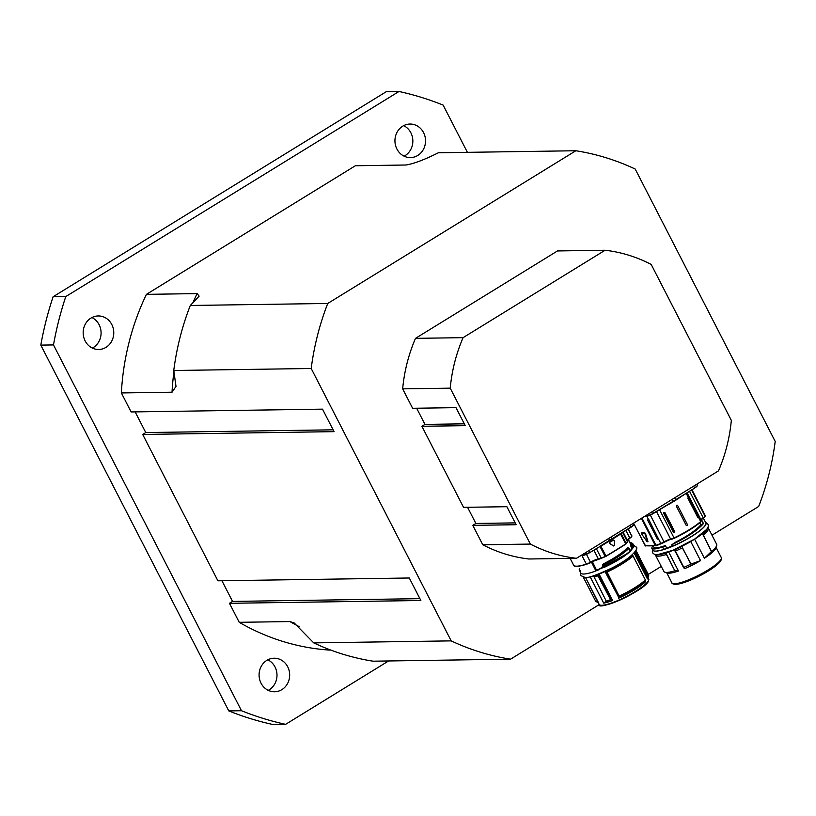 <?xml version="1.0" encoding="UTF-8"?>
<svg xmlns="http://www.w3.org/2000/svg" width="816" height="816" viewBox="0 0 816 816"><rect width="100%" height="100%" fill="white"/><g stroke="black" fill="none" stroke-linecap="round" stroke-linejoin="round"><path stroke-width="1.22" d="M287.701 666.784A16.779 15.3 -90.8 0 1 274.615 691.764A16.779 15.3 -90.8 0 1 261.049 683.196A16.779 15.3 -90.8 0 1 274.125 658.216A16.779 15.3 -90.8 0 1 287.701 666.784M268.25 690.356A16.779 15.3 89.2 0 0 276.991 674.954A16.779 15.3 89.2 0 0 267.811 659.818M105.988 347.351A16.779 15.3 -90.8 0 1 98.716 349.493A16.779 15.3 -90.8 0 1 83.701 337.069A16.779 15.3 -90.8 0 1 90.953 318.087A16.779 15.3 -90.8 0 1 98.226 315.945A16.779 15.3 -90.8 0 1 113.24 328.369A16.779 15.3 -90.8 0 1 105.988 347.351M92.351 348.085A16.779 15.3 89.2 0 0 101.082 332.683A16.779 15.3 89.2 0 0 91.902 317.546M396.913 149.022A16.779 15.3 -90.8 0 1 409.989 124.042A16.779 15.3 -90.8 0 1 423.565 132.62A16.779 15.3 -90.8 0 1 410.489 157.6A16.779 15.3 -90.8 0 1 396.913 149.022M404.114 156.182A16.779 15.3 89.2 0 0 410.876 132.804A16.779 15.3 89.2 0 0 403.675 125.644M450.228 388.161L402.655 388.855L412.631 408.286L455.981 407.643L465.242 425.656L421.892 426.289L463.539 507.338L506.889 506.705L516.151 524.719L472.801 525.351L482.776 544.772L530.359 544.078L450.228 388.161A154.867 141.27 -90.8 0 1 463.08 337.661L605.095 250.247A154.867 141.27 -90.8 0 1 651.199 264.455L731.33 420.373A154.867 141.27 -90.8 0 1 718.488 470.873L576.463 558.297A154.867 141.27 -90.8 0 1 530.359 544.078M482.776 544.772A154.867 141.27 -90.8 0 0 528.89 558.991L576.463 558.297M416.65 408.224L424.963 424.402L421.892 426.289M464.294 423.82L424.963 424.402M467.558 507.287L475.871 523.454L472.801 525.351M515.202 522.883L475.871 523.454M463.08 337.661L415.497 338.354L557.512 250.94L605.095 250.247M402.655 388.855A154.867 141.27 -90.8 0 1 415.497 338.354M599.26 604.585L510.551 659.175A256.826 234.284 -90.8 0 1 451.187 640.876L311.202 368.495A256.826 234.284 -90.8 0 1 327.746 303.46L575.851 150.746A256.826 234.284 -90.8 0 1 635.215 169.055L775.2 441.436A256.826 234.284 -90.8 0 1 758.656 506.471L711.98 535.204M661.276 566.406L648.281 574.413M327.746 303.46L190.291 305.48L199.135 296.126L197.105 293.607L146.431 294.352A242.627 221.33 89.2 0 0 121.36 392.935L131.121 411.947L322.504 409.142L334.07 431.654L142.698 434.459L217.903 580.798L409.285 577.993L420.852 600.505L229.469 603.31L232.55 601.412L221.921 580.737M40.8 345.107L53.489 344.923L241.485 710.726L228.796 710.909L40.8 345.107A322.636 294.321 89.2 0 1 53.101 296.759L386.305 91.667L398.993 91.484L65.78 296.575L53.101 296.759M467.405 152.337L443.129 105.091A322.636 294.321 89.2 0 0 398.993 91.484M241.485 710.726A322.636 294.321 89.2 0 0 285.62 724.333L388.569 660.97M65.78 296.575A322.636 294.321 89.2 0 0 53.489 344.923M451.187 640.876L313.732 642.886L294.188 622.975L289.915 621.568L239.241 622.312A242.627 221.33 89.2 0 0 329.246 650.066L330.715 650.046M239.241 622.312L229.469 603.31M142.698 434.459L145.768 432.562L135.14 411.886M146.431 294.352L355.368 165.75L406.042 165.005C413.998 163.69 424.779 159.599 438.396 152.765L575.851 150.746M228.796 710.909A322.636 294.321 89.2 0 0 272.932 724.516L285.62 724.333M313.732 642.886A256.826 234.284 89.2 0 0 373.106 661.195L510.551 659.175M190.291 305.48A256.826 234.284 89.2 0 0 173.747 370.505L311.202 368.495M121.36 392.935L172.033 392.2L176.011 386.407L173.747 370.505M419.914 598.669L232.55 601.412M333.132 429.818L145.768 432.562M590.56 562.397A7.548 1.479 152.8 0 1 590.835 562.234L591.753 561.734A7.548 1.479 152.8 0 1 598.546 559.123M592.192 561.265L596.353 569.782L595.68 570.496L591.427 562.061L590.794 562.03A7.293 1.428 -27.2 0 0 590.509 562.193A5.161 1.01 152.8 0 1 586.286 564.142A32.65 6.385 152.8 0 1 573.597 565.141C573.709 566.977 578.003 566.692 586.5 564.274L581.869 555.543M591.325 561.847L590.794 562.03M630.074 525.3L630.992 527.258L633.828 524.27A6.457 1.265 152.8 0 1 630.972 527.024L600.352 546.016M620.996 533.317L620.609 534.052L621.088 533.491M588.999 550.586L589.886 552.31A6.457 1.265 152.8 0 1 582.491 555.359L582.808 555.451A6.191 1.214 -27.2 0 0 589.907 552.534L612.143 539.131L609.705 540.641L608.665 538.478M599.179 546.965A64.525 12.617 152.8 0 1 600.066 546.598L600.811 545.761M614.285 545.527L613.469 545.965L614.173 545.527L613.469 545.965L609.47 543.374L609.481 542.487A180.683 35.333 -27.2 0 0 613.51 540.008L613.612 540.008A180.938 35.384 152.8 0 1 609.593 542.477L609.583 543.374L613.571 545.965L614.285 545.527L614.315 540.457L613.612 540.008L614.315 540.457M632.737 545.129L632.706 543.497L633.675 545.374A29.815 5.834 152.8 0 1 633.44 547.199L632.89 546.057A40.8 26.632 -39.3 0 0 632.737 545.19L632.38 545.149A40.637 26.642 140.5 0 1 632.543 546.006A5113.576 4716.725 27.8 0 1 631.309 546.536A38.75 25.429 -39.5 0 0 631.156 545.669L630.482 543.405M580.217 570.404L579.207 569.843L579.34 568.558M628.361 539.274L631.135 545.547A4633.34 3739.575 3.2 0 0 632.39 545.006L629.87 542.212M630.799 545.425L631.156 545.669A4916.93 4226.125 -170 0 0 632.38 545.149L632.737 545.19M630.809 545.629A38.587 25.429 140.4 0 1 630.962 546.496L631.472 546.995A5028.957 4677.975 -147.6 0 0 632.696 546.465L633.226 547.852L633.44 547.199L632.196 548.301L631.472 546.995L631.788 548.321M630.962 546.496L631.196 547.169M630.35 550.586A27.877 5.447 -27.2 0 0 631.91 548.525L633.451 547.638L633.675 545.374M596.353 569.782L596.17 570.384L596.353 569.782M596.251 570.353A27.877 5.447 -27.2 0 0 603.136 567.538L604.105 567.212L603.055 567.059L602.443 565.172L602.565 566.12A979.373 429.094 57.2 0 1 603.595 565.978L604.656 567.161L603.769 565.916M602.259 566.222L603.136 567.538M628.34 547.944L627.881 547.434C622.73 552.677 614.713 558.093 603.84 563.683L603.35 564.07A32.589 11.893 122.6 0 1 602.443 565.172M595.496 571.108L595.68 570.496L595.496 571.108A29.815 5.834 152.8 0 1 580.87 573.077L579.207 569.843M627.881 547.434L628.259 548.015A1043.052 293.077 -120 0 0 628.779 548.097L628.259 548.015C622.924 553.299 614.856 558.715 604.044 564.254L603.84 563.683M603.809 565.661A35.221 12.842 -56.7 0 0 604.707 564.55L604.513 564.356A34.996 12.781 123.1 0 1 603.636 565.457A996.02 435.887 -123 0 0 602.779 565.58A33.038 11.995 -56.9 0 0 603.697 564.468L603.35 564.07M602.749 567.161L604.656 567.161A29.294 5.732 -27.2 0 0 630.329 551.31L628.779 548.097C623.322 553.34 615.305 558.695 604.717 564.162L604.513 564.356A1058.75 460.795 56.2 0 0 603.697 564.468L604.044 564.254A1070.5 464.182 -124.3 0 1 604.717 564.162L604.829 564.448C615.509 558.929 623.597 553.534 629.095 548.25L630.411 550.81A29.815 5.834 152.8 0 1 604.268 566.896M595.619 601.157L598.281 602.871L595.619 601.157L583.379 577.351M598.536 603.024L595.7 601.239M598.424 602.953A27.877 5.447 -27.2 0 0 598.781 603.259L585.531 577.473L598.23 602.82M610.909 599.923L611.694 600.188L597.526 574.515A29.294 5.732 152.8 0 1 593.966 575.729L593.926 576.402A29.815 5.834 -27.2 0 0 597.557 575.168L597.659 574.372M610.705 599.709L610.654 599.821A29.611 5.794 -27.2 0 1 606.349 601.29L603.718 603.136L590.152 576.728M610.613 599.658L597.557 575.168L598.475 574.484L611.694 600.188L612.459 600.535A27.877 5.447 152.8 0 1 603.687 603.146L603.718 603.136M611.592 600.352L612.459 600.535M598.138 574.199L599.046 574.036A27.877 5.447 -27.2 0 0 605.013 571.577L605.37 571.557A1.795 0.785 -122.8 0 0 605.431 571.557L606.349 571.465L606.206 570.792M631.982 555.043L633.012 556.033A29.815 5.834 152.8 0 1 607.043 572.026L619.171 596.21L606.798 572.118M607.043 572.026L619.171 596.21M619.058 596.221A137.037 60.037 57.2 0 1 618.783 597.669L618.916 597.71A137.476 60.659 -123.1 0 0 619.191 596.261A29.611 5.794 -27.2 0 0 645.374 580.156A136.537 37.179 60 0 1 645.385 581.451L645.385 581.104M604.921 571.373L618.916 597.71M645.425 581.818A27.877 5.447 -27.2 0 1 618.691 598.189L618.905 597.74A28.03 5.477 152.8 0 0 645.385 581.451L645.374 579.941L633.063 555.982M635.123 551.687L647.986 576.79A23246.483 21624.051 32.4 0 1 647.618 577.861L647.669 578.595A28.03 5.477 152.8 0 0 647.863 578.126L648.679 575.198L636.449 551.392L648.7 575.392A29.611 5.794 -27.2 0 1 648.567 576.096A29.611 5.794 -27.2 0 1 648.343 576.616A21472.448 18656.891 -113.6 0 1 647.669 578.595L647.7 578.972A27.877 5.447 -27.2 0 0 648.016 577.697M593.589 575.77L593.803 576.433L591.365 576.422M594.15 577.106L606.349 601.29M647.986 576.79L635.797 551.626L634.726 552.218M635.358 551.341L635.797 551.626A29.815 5.834 -27.2 0 0 636.113 550.555L635.96 550.382M636.143 552.299A29.815 5.834 152.8 0 0 636.46 551.228L636.449 551.208M648.241 576.647L636.001 552.442M634.552 552.422L647.7 578.972M633.012 556.033L632.665 555.359A29.815 5.834 -27.2 0 1 606.696 571.343L606.512 570.761A29.294 5.732 152.8 0 0 632.033 555.053L632.726 555.268A0.52 0.52 0 0 0 632.318 554.992L632.074 554.962M605.319 571.2L618.783 597.669M597.904 575.841A29.815 5.834 152.8 0 1 594.272 577.085M633.032 556.012L645.374 579.931L632.726 555.268M683.777 567.885L683.828 567.375L683.777 567.885A4256.266 1989.398 68.9 0 0 684.859 568.558A27.744 5.426 -27.2 0 0 700.546 560.623L691.06 564.06L682.36 547.883M668.702 552.024L678.473 571.027L668.692 552.024M655.738 555.645L663.877 571.486A29.682 5.804 -27.2 0 0 664.938 572.24L667.457 572.995A27.744 5.426 -27.2 0 0 678.473 571.027M703.667 532.511A29.223 5.712 152.8 0 1 701.372 534.439L702.607 533.644L711.44 551.514L704.392 558.256A27.744 5.426 -27.2 0 0 715.826 548.138L716.683 545.649A29.682 5.804 -27.2 0 0 716.683 544.354L708.543 528.513M661.827 554.013A29.223 5.712 152.8 0 0 666.499 552.718L666.499 552.718A29.223 5.712 -27.2 0 0 674.353 549.811L674.393 549.749A29.223 5.712 152.8 0 0 683.023 545.731A29.223 5.712 -27.2 0 0 701.393 534.48L701.372 534.439M683.043 545.771L681.666 546.526M675.393 551.096L674.353 549.821L675.393 551.096A29.815 5.834 -27.2 0 0 682.186 547.975M674.699 549.749A29.815 5.834 -27.2 0 0 681.493 546.618M666.499 552.718L665.57 553.177L666.601 554.38L665.907 553.034M664.938 572.24A29.682 5.804 -27.2 0 0 674.822 570.761L666.601 554.38M675.209 570.741L678.453 571.016M655.717 554.625A29.815 5.834 -27.2 0 0 665.57 553.177M701.423 529.451A29.223 5.712 152.8 0 1 664.571 549.301A29.223 5.712 152.8 0 1 660.654 550.402M665.356 548.709L664.591 549.107A29.223 5.712 -27.2 0 0 672.333 546.2M666.07 548.342L666.652 548.036A27.744 5.426 -27.2 0 0 672.17 545.935M663.898 549.484L662.725 547.189L663.775 549.423A29.815 5.834 152.8 0 1 652.769 550.157L651.892 548.454L662.459 546.985C654.636 549.617 651.168 549.637 652.055 547.067L652.055 547.067A516.599 156.07 -38.7 0 1 653.167 546.394M652.973 546.026L654.412 547.913L659.267 547.444L665.407 545.618L666.652 548.036M675.393 542.242L675.434 542.395C687.266 536.408 695.762 530.624 700.934 525.065L703.178 523.617L700.862 524.923A2.111 1.856 84.2 0 0 700.822 524.953L700.76 524.994C695.62 530.533 687.164 536.285 675.393 542.242L673.322 543.67M672.517 546.149L672.598 546.22C689.826 539.08 708.472 526.024 705.809 522.903A29.815 5.834 152.8 0 1 672.517 546.149L672.598 546.22A29.682 5.804 -27.2 0 0 705.779 524.29M672.343 546.088L671.905 545.231L672.598 546.23M671.905 545.231L672.262 546.108M672.874 544.19L675.434 542.395A412.702 73.981 144.3 0 1 672.833 544.037L671.864 544.609L672.874 544.19C686.531 537.581 696.436 531.043 702.596 524.555A1.173 0.541 -108.7 0 1 702.607 524.535A29.815 5.834 -27.2 0 0 703.474 523.525L703.066 523.505M689.54 491.283L703.178 517.813A6.457 1.265 -27.2 0 0 701.556 519.068L702.117 519.037L701.791 519.517A6.457 1.265 -27.2 0 0 701.383 519.945L703.474 523.525L701.566 519.812A29.815 5.834 -27.2 0 0 701.791 519.517M703.321 523.546L703.178 523.617A29.682 5.804 152.8 0 1 702.443 524.464A22530.097 6050.201 150.4 0 0 700.944 525.055A2.05 1.836 -93.4 0 1 700.985 525.035A22437.154 4387.907 152.8 0 0 702.443 524.464L702.607 524.535M701.383 519.945L700.781 520.363M653.922 550.943A29.682 5.804 -27.2 0 0 663.857 549.494L665.315 548.627M651.933 547.393L651.892 548.454L651.994 547.118L653.147 546.353M665.407 545.618L665.438 545.7A1003.201 983.423 144.4 0 1 662.725 547.189L662.459 546.985A1015.063 991.919 -35.1 0 0 665.03 545.578M665.438 545.7L666.641 548.046M703.3 534.99L702.607 533.644M702.739 533.552A29.815 5.834 -27.2 0 0 707.727 527.901M674.434 549.831L675.046 551.167M655.003 554.492L655.381 555.227A29.815 5.834 -27.2 0 0 666.264 554.523M703.433 534.898A29.815 5.834 -27.2 0 0 708.41 527.972L708.033 527.238M675.454 551.075L683.828 567.375A29.682 5.804 -27.2 0 0 690.877 564.121L691.06 564.06M711.44 551.514L711.542 551.392A29.682 5.804 -27.2 0 0 716.683 545.649M702.301 509.959L692.692 491.171M686.205 493.394L698.384 516.671L698.506 517.324L697.69 517.273L687.919 498.25L688.184 497.25L687.919 498.25L688.469 497.729A1 0.775 48.9 0 1 688.357 497.332M686.205 525.341L676.423 506.318L676.699 505.267L677.657 505.563L687.429 524.586L687.174 525.637L686.205 525.341L687.174 525.637M676.699 505.267L677.657 505.563A0.775 0.704 89.2 0 0 677.096 505.165M673.873 532.654L663.632 512.734L664.958 512.642L674.74 531.665L673.873 532.654L674.74 531.665M648.812 519.608L658.634 539.192L657.38 539.111L647.598 520.088L648.363 519.211L648.812 519.608L647.598 520.088M644.742 532.756L644.538 532.889A180.938 35.384 152.8 0 1 641.56 532.93L641.968 533.735L641.764 532.807A180.683 35.333 -27.2 0 0 644.742 532.756L645.527 533.684A1233.761 941.776 119.9 0 0 647.935 541.385L647.731 541.508A1232.527 940.185 -60.1 0 1 645.323 533.807L644.977 533.848A1231.293 939.787 120 0 0 647.384 541.549L646.986 541.559A1231.293 1134.913 -149.5 0 1 641.6 533.899L641.468 533.276A181.193 35.435 -27.2 0 0 644.456 533.236L644.977 533.848M697.69 517.273L698.251 516.752A1 0.775 -131.1 0 0 698.506 517.099M664.958 512.642L663.632 512.734M687.021 525.708A0.775 0.704 89.2 0 0 687.429 524.586L677.657 505.563M289.915 621.568A242.627 221.33 89.2 0 0 299.125 626.617M197.105 293.607A242.627 221.33 89.2 0 0 192.637 303.44M173.981 371.392A242.627 221.33 89.2 0 0 172.033 392.2M621.313 558.144A27.295 5.335 -27.2 0 0 624.73 555.788M630.462 550.82A27.295 5.335 -27.2 0 0 631.931 548.505M595.7 570.945A27.295 5.335 -27.2 0 0 598.21 570.017M574.943 566.029A32.395 6.334 -27.2 0 0 586.459 564.274M591.039 562.142L590.549 562.408A4.906 0.959 -27.2 0 1 586.531 564.254L590.549 562.408L586.459 554.319M625.739 544.17L625.699 543.956A180.683 35.333 152.8 0 1 605.982 556.094L606.023 556.308A180.418 35.282 -27.2 0 0 625.699 544.19L606.023 556.308L601.392 558.297A4.906 0.959 -27.2 0 1 598.73 559.103L598.414 559.001A7.293 1.428 -27.2 0 0 591.682 561.541M606.023 556.308L605.329 556.655A64.79 12.668 152.8 0 0 601.412 558.287L601.239 558.144A5.161 1.01 152.8 0 1 598.414 559.001L593.864 550.157M605.329 556.655L605.156 556.502A64.525 12.617 -27.2 0 0 601.239 558.144L596.363 548.658M626.239 543.701A64.79 12.668 152.8 0 1 627.443 542.263L625.699 543.956L620.609 534.052A180.683 35.333 -27.2 0 1 600.892 546.19L605.982 556.094L605.156 556.502L599.984 546.485M622.679 532.491L627.545 541.957A5.161 1.01 152.8 0 0 627.82 541.294L627.545 541.957A64.525 12.617 -27.2 0 0 626.209 543.548L621.119 533.644A64.525 12.617 152.8 0 1 621.374 533.317M627.28 540.233A7.548 1.479 152.8 0 1 629.768 538.264L629.779 538.019A7.293 1.428 -27.2 0 0 627.218 540.11M628.391 528.89L631.849 536.245L629.789 538.254A4.906 0.959 -27.2 0 0 631.706 536.449L631.819 536.112A5.161 1.01 152.8 0 1 629.779 538.019L625.892 530.461M631.686 535.296A32.65 6.385 152.8 0 1 631.819 536.112L628.177 529.023M588.622 563.417A29.815 5.834 -27.2 0 0 591.518 562.397L592.181 561.673A27.877 5.447 -27.2 0 0 598.312 559.174M620.65 533.786L630.992 527.258L621.027 533.521M631.003 527.238A6.191 1.214 -27.2 0 0 633.746 524.729M580.88 555.584L582.604 555.472M582.185 554.768L582.491 555.359L581.094 555.451M620.568 533.603L612.122 538.907L611.123 536.959M633.053 547.709L632.063 548.138M598.189 575.708L610.521 599.699A29.682 5.804 152.8 0 1 606.359 601.117M612.612 600.423L598.985 573.872M619.048 596.129L619.13 596.108A29.682 5.804 152.8 0 0 645.344 579.972L645.374 579.931M590.141 576.718L591.427 576.677M648.292 576.463L648.322 576.422A29.682 5.804 152.8 0 0 648.679 575.198M648.047 577.585L648.73 578.901A27.877 5.447 152.8 0 1 648.485 580.666A27.877 5.447 152.8 0 1 646.252 583.43A27.877 5.447 152.8 0 1 619.466 599.831A27.877 5.447 152.8 0 1 599.138 604.391L598.393 602.932M590.121 576.739L603.687 603.146M634.093 552.962L647.068 578.218M648.271 581.318A27.356 5.355 152.8 0 1 635.368 591.926A27.356 5.355 152.8 0 1 600.494 605.186M676.148 584.256A26.459 5.171 -27.2 0 0 702.953 574.097A26.459 5.171 -27.2 0 0 720.814 559.643M721.262 557.501C722.038 558.134 721.589 559.623 719.916 561.989C716.152 566.161 709.379 570.792 699.608 575.902L680.218 583.705L675.587 584.419C673.006 584.072 671.782 583.552 671.905 582.869A27.744 5.426 -27.2 0 0 674.546 583.756A27.744 5.426 -27.2 0 0 690.295 579.136A27.744 5.426 -27.2 0 0 721.262 557.501L716.081 547.414M700.546 560.623L690.754 541.569M704.392 558.256L694.61 539.223M675.189 551.177L683.614 567.569M699.669 522.862L700.811 524.963L699.71 522.821M672.833 544.037C686.429 537.458 696.293 530.941 702.423 524.484A1.285 0.592 71.1 0 0 702.423 524.484L702.596 524.555M700.781 520.486L701.25 519.67M698.506 517.324L700.669 521.526A5.161 1.01 152.8 0 0 701.342 520.486L700.618 522.046C694.314 527.422 685.542 532.828 674.302 538.254L674.302 538.254A32.13 6.283 -27.2 0 0 700.505 522.107L700.669 521.526A32.65 6.385 152.8 0 1 674.047 537.917L659.573 509.745M656.503 511.591L670.65 539.131A5.161 1.01 152.8 0 0 674.047 537.917L671.252 539.325A4.641 0.908 -27.2 0 0 674.281 538.254M664.224 542.242A6.967 1.367 152.8 0 1 670.956 539.386M658.634 539.192L660.817 543.446A5.161 1.01 152.8 0 0 664.102 541.855A6.457 1.265 -27.2 0 1 670.65 539.131L661.225 543.701A4.641 0.908 -27.2 0 0 664.173 542.273L650.332 515.059M656.339 545.68L656.003 545.384A64.525 12.617 -27.2 0 1 660.817 543.446L655.36 545.578A180.683 35.333 152.8 0 1 645.191 545.72L656.37 545.659A65.045 12.719 152.8 0 1 661.123 543.742M703.229 518.242A4.641 0.908 -27.2 0 0 704.779 516.752M702.117 519.037A6.967 1.367 152.8 0 1 703.127 518.303L705.044 516.416L704.922 514.967A32.65 6.385 152.8 0 1 705.004 516.079L691.601 489.998M682.492 547.801L690.877 564.121M666.448 554.462L674.822 570.761M711.542 551.392L703.157 535.082M673.282 501.493A32.905 6.436 -27.2 0 0 675.689 500.014L675.689 499.78A33.17 6.487 152.8 0 1 673.241 501.289L653.463 513.182A6.457 1.265 152.8 0 1 646.058 516.222L644.66 516.314M666.601 505.522A32.65 6.385 -27.2 0 0 681.176 496.567M705.044 516.416L705.004 516.079A5.161 1.01 152.8 0 1 703.178 517.813L702.035 519.119M646.864 516.273L648.363 519.211M641.366 518.344L655.36 545.578L656.003 545.384L641.937 517.997M653.504 513.386L673.261 501.514L672.241 499.341M675.73 499.984L694.538 488.131L653.494 513.397L646.374 516.324A6.191 1.214 -27.2 0 0 653.483 513.407L652.565 511.448M644.446 516.446L646.17 516.334M644.395 516.477L646.272 516.355L645.762 515.641M693.651 486.163L694.538 487.897A6.457 1.265 152.8 0 0 697.405 485.132C696.334 486.632 699.985 483.776 694.559 488.121L675.689 499.78L674.689 497.831M694.579 488.111A6.191 1.214 -27.2 0 0 697.313 485.602M633.583 523.138L645.119 545.588M688.602 497.648L698.384 516.671M658.594 538.631L657.38 539.111M673.404 532.328L663.622 513.305M645.527 533.684L644.456 533.236M641.713 532.817L641.59 533.919L646.986 541.579L647.914 541.783M632.502 548.444L630.503 551.116M628.555 552.891L595.67 570.976M633.593 545.231L636.031 547.006C639.081 547.352 633.848 556.981 611.99 567.967C597.128 574.974 588.173 578.136 585.113 577.483L580.594 575.494L580.564 572.485M601.392 558.297L591.539 561.908M629.789 538.254L626.923 540.906M570.129 558.389L573.597 565.141M580.829 555.604L589.927 552.534M609.705 540.641L607.685 541.865M612.143 539.131L614.132 537.897M627.82 541.294L623.149 532.195M633.328 523.291L633.828 524.27M632.706 543.497L629.85 542.171M603.758 567.293L604.625 567.191C615.886 561.847 624.485 556.543 630.421 551.269L629.126 548.199M596.312 570.292L595.639 571.006M648.73 578.901L648.496 581.104C644.62 590.845 596.516 611.816 599.138 604.391M671.905 582.869L666.723 572.771M652.535 549.698L652.3 551.973L653.024 553.37L654.646 554.39L657.533 554.676L672.925 550.29L694.64 539.08L706.707 529.411L708.155 526.861L708.268 524.963L707.554 523.566L705.565 522.444M671.823 544.649L671.813 545.241M705.809 522.903L703.372 518.16M663.877 549.494C657.41 551.483 653.708 551.708 652.769 550.157M675.128 551.188L683.635 567.742M691.968 489.763L704.922 514.967M701.342 520.486L687.113 492.813M645.578 545.986L633.532 523.168M697.405 485.132L696.905 484.163"/></g></svg>
